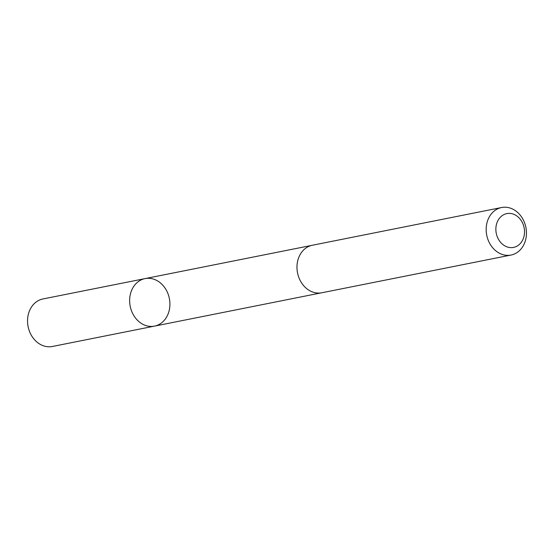<?xml version="1.0" encoding="UTF-8"?>
<svg xmlns="http://www.w3.org/2000/svg" width="554" height="554" viewBox="0 0 554 554"><rect width="100%" height="100%" fill="white"/><g stroke="black" fill="none" stroke-linecap="round" stroke-linejoin="round"><path stroke-width="0.83" d="M149.954 326.382A24.224 19.965 -101.3 0 1 129.788 303.53A24.224 19.965 -101.3 0 1 145.037 278.607A24.224 19.965 -101.3 0 1 169.351 298.461A24.224 19.965 -101.3 0 1 154.511 326.119A24.224 19.965 -101.3 0 1 149.954 326.382A24.224 19.965 -101.3 0 1 129.788 303.53A24.224 19.965 -101.3 0 1 145.037 278.607L42.956 298.952A24.224 19.965 78.7 0 0 27.7 323.882A24.224 19.965 78.7 0 0 47.866 346.742A24.224 19.965 78.7 0 0 52.429 346.472L154.511 326.119A24.224 19.965 -101.3 0 1 149.954 326.382M501.571 207.528L312.373 245.242A24.224 19.965 78.7 0 0 297.533 272.907A24.224 19.965 78.7 0 0 321.846 292.761L511.044 255.048A24.224 19.965 78.7 0 0 526.3 230.118A24.224 19.965 78.7 0 0 506.134 207.258A24.224 19.965 78.7 0 0 501.571 207.528A24.224 19.965 78.7 0 0 486.731 235.187A24.224 19.965 78.7 0 0 511.044 255.048M510.068 213.422A17.229 14.203 78.7 0 0 497.845 238.082A17.229 14.203 78.7 0 0 522.664 240.034A17.229 14.203 78.7 0 0 510.068 213.422M311.798 245.374L145.037 278.607M321.272 292.865L154.511 326.119"/></g></svg>
